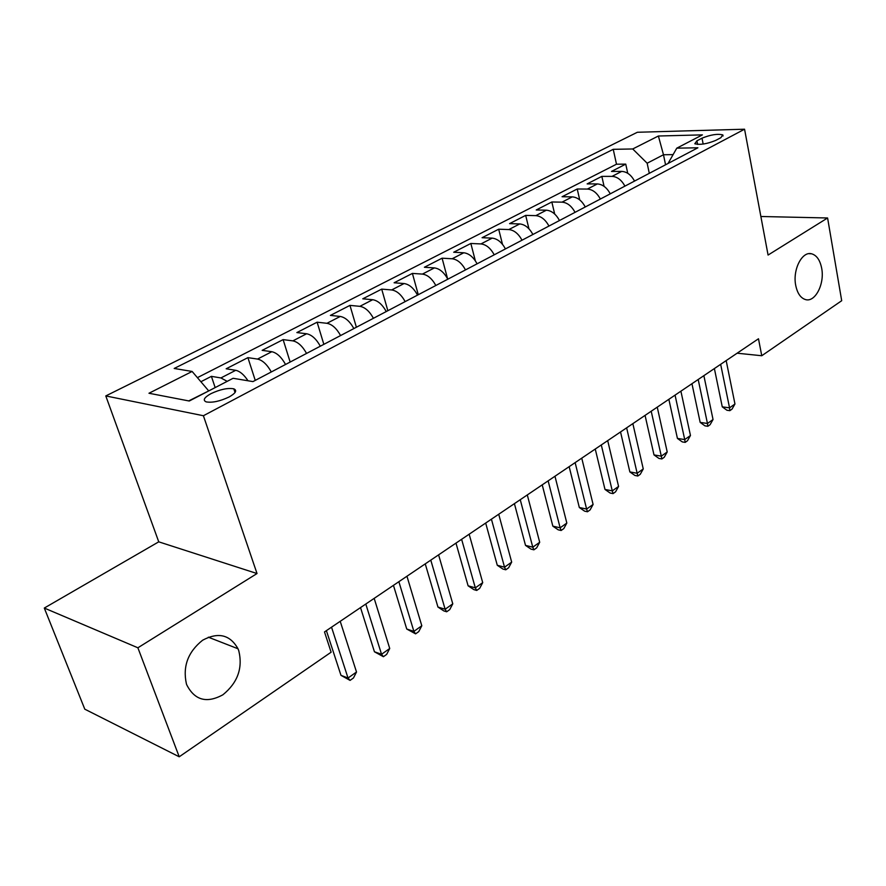 <?xml version="1.0" encoding="UTF-8"?>
<svg xmlns="http://www.w3.org/2000/svg" width="886" height="886" viewBox="0 0 886 886"><rect width="100%" height="100%" fill="white"/><g stroke="black" fill="none" stroke-linecap="round" stroke-linejoin="round"><path stroke-width="1.33" d="M238.766 650.701C242.952 668.055 237.669 682.741 222.907 694.779C206.715 703.595 194.665 700.272 186.747 684.823L186.403 683.837C182.594 666.438 187.998 651.897 202.628 640.213C218.266 631.84 230.061 634.686 238.002 648.762L238.766 650.701M821.687 268.314C824.822 283.93 815.098 302.79 805.396 299.546C800.567 297.973 797.334 293.233 795.717 285.347C792.494 269.853 802.018 251.059 811.543 253.784C816.67 255.234 820.048 260.074 821.687 268.314M229.109 396.972C235.776 393.151 237.337 390.438 233.804 388.832C227.78 387.758 220.171 389.353 210.979 393.65C204.145 397.493 202.551 400.239 206.194 401.89C212.297 402.931 219.938 401.292 229.109 396.972M44.3 608.051L137.884 647.788L257.018 573.541L158.749 541.833L44.3 608.051L84.79 709.177L179.216 756.788L331.12 652.207L324.498 631.928L758.482 338.773L761.761 355.74L841.7 300.708L827.59 217.978L760.875 216.494M158.749 541.833L105.788 395.931L637.344 132.269L744.561 129.212L203.403 415.733L105.788 395.931M634.52 181.087C631.22 174.952 626.945 171.729 621.706 171.397L611.495 171.43L625.749 164.131L627.742 173.279M624.907 186.138C621.573 179.969 617.298 176.713 612.049 176.369L601.838 176.38L604.075 186.337M601.838 176.38L587.152 183.9L597.363 183.934C602.602 184.321 606.899 187.611 610.255 193.835M585.258 206.97C581.836 200.657 577.517 197.29 572.267 196.869L562.078 196.736L577.218 188.995L579.732 199.904M559.476 220.514C555.998 214.113 551.646 210.669 546.407 210.192L536.229 209.982L551.834 201.986L554.691 214.035M532.885 234.491C529.352 227.99 524.966 224.468 519.739 223.936L509.583 223.626L525.675 215.387L528.953 228.809M505.441 248.911C501.841 242.31 497.423 238.722 492.206 238.124L482.084 237.714L498.685 229.208L502.495 244.326M477.1 263.806C473.434 257.095 468.993 253.418 463.788 252.776L453.698 252.244L470.843 243.473L475.339 260.805M447.818 279.19C444.085 272.379 439.622 268.613 434.428 267.904L424.394 267.262L442.092 258.191L447.585 278.736M417.55 295.093C413.74 288.171 409.254 284.317 404.094 283.542L394.104 282.778L412.4 273.409L418.281 294.717M386.252 311.551C382.364 304.507 377.857 300.564 372.707 299.712L362.784 298.815L381.7 289.124L387.846 310.709M353.857 328.573C349.892 321.419 345.352 317.376 340.246 316.446L330.4 315.405L349.959 305.382L356.382 327.244M320.311 346.193C316.269 338.917 311.706 334.775 306.634 333.767L296.865 332.571L317.122 322.194L323.844 344.344M285.547 364.467C281.427 357.058 276.842 352.805 271.814 351.709L262.145 350.358L283.121 339.615L290.154 362.042M248.002 380.77C244.015 374.7 239.918 371.212 235.72 370.315L226.163 368.786L247.903 357.645L255.257 380.382M702 138.183L696.905 140.841L694.801 143.754C700.04 145.071 707.006 143.964 715.7 140.42L720.794 137.74L722.832 134.916C717.638 133.587 710.694 134.672 702 138.183L703.163 144.064M665.563 164.774L663.481 154.751L647.157 163.223L632.726 148.97L613.234 149.324L174.188 368.465L192.129 371.455L148.97 393.251L189.272 401.015L233.096 378.289L252.953 381.6L697.891 147.785L676.782 148.161L668.066 163.456M632.726 148.97L658.387 136.012L702.41 134.871L676.782 148.161M625.749 164.131L616.49 164.209L197.412 377.646M227.193 381.345L220.913 377.945L211.4 376.351L200.889 381.733M247.903 357.645L257.527 359.074C262.544 360.203 267.129 364.5 271.293 371.954M283.121 339.615L292.856 340.866C297.906 341.918 302.48 346.105 306.556 353.425M317.122 322.194L326.945 323.301C332.04 324.265 336.58 328.341 340.578 335.55M349.959 305.382L359.86 306.334C364.988 307.22 369.506 311.207 373.427 318.284M381.7 289.124L391.667 289.943C396.817 290.752 401.325 294.639 405.157 301.605M412.4 273.409L422.412 274.095C427.595 274.837 432.069 278.636 435.834 285.491M442.092 258.191L452.159 258.767C457.353 259.443 461.805 263.153 465.504 269.898M470.843 243.473L480.954 243.927C486.159 244.547 490.589 248.169 494.211 254.814M498.685 229.208L508.83 229.563C514.057 230.116 518.454 233.66 522.009 240.206M525.675 215.387L535.842 215.641C541.069 216.14 545.444 219.606 548.943 226.052M551.834 201.986L562.023 202.152C567.262 202.595 571.603 205.995 575.047 212.341M577.218 188.995L587.418 189.061C592.656 189.46 596.965 192.783 600.354 199.04M649.294 173.324L647.157 163.223M137.884 647.788L179.216 756.788M257.018 573.541L203.403 415.733M744.561 129.212L768.073 255.057L827.59 217.978M737.108 353.204L761.761 355.74M672.961 154.618L663.481 154.751L658.387 136.012M208.609 390.981L188.707 400.915M616.49 164.209L613.234 149.324M211.4 376.351L215.154 387.592M192.129 371.455L208.498 390.648M234.336 390.46L235.244 392.199M714.382 368.554L722.267 406.851L729.543 407.837L720.661 364.312M734.959 403.994L732.024 409.122L729.854 410.661L729.543 407.837L734.959 403.994L726.177 360.591M729.854 410.661L726.952 410.262L722.267 406.851M691.955 383.704L700.173 422.4L707.46 423.475L698.19 379.496M713.042 419.521L710.085 424.704L707.848 426.288L707.46 423.475L713.042 419.521L703.872 375.653M707.848 426.288L704.946 425.856L700.173 422.4M668.852 399.309L677.425 438.426L684.723 439.578L675.054 395.123M690.46 435.502L687.492 440.741L685.199 442.38L684.723 439.578L690.46 435.502L680.902 391.169M685.199 442.38L682.286 441.904L677.425 438.426M645.063 415.39L654.001 454.917L661.299 456.157L651.21 411.226M667.213 451.971L664.234 457.265L661.875 458.948L661.299 456.157L667.213 451.971L657.246 407.15M661.875 458.948L658.951 458.439L654.001 454.917M620.532 431.947L629.857 471.917L637.156 473.257L626.635 427.827M643.258 468.938L640.268 474.287L637.831 476.015L637.156 473.257L643.258 468.938L632.848 423.63M637.831 476.015L634.919 475.472L629.857 471.917M595.248 449.036L604.983 489.437L612.281 490.877L601.295 444.949M618.572 486.425L615.571 491.83L613.057 493.613L612.281 490.877L618.572 486.425L607.696 440.619M613.057 493.613L610.133 493.037L604.983 489.437M569.155 466.656L579.322 507.501L586.61 509.051L575.136 462.614M593.099 504.455L590.087 509.926L587.496 511.765L586.61 509.051L593.099 504.455L581.748 458.151M587.496 511.765L584.583 511.144L579.322 507.501M542.221 484.852L552.842 526.151L560.129 527.812L548.135 480.854M566.83 523.072L563.795 528.599L561.126 530.492L560.129 527.812L566.83 523.072L554.968 476.247M561.126 530.492L558.213 529.828L552.842 526.151M514.412 503.636L525.509 545.388L532.774 547.183L520.248 499.693M539.696 542.276L536.661 547.869L533.904 549.829L532.774 547.183L539.696 542.276L527.303 494.931M533.904 549.829L530.991 549.11L525.509 545.388M485.683 523.05L497.279 565.268L504.533 567.184L491.42 519.163M511.676 562.123L508.63 567.771L505.784 569.798L504.533 567.184L511.676 562.123L498.718 514.234M505.784 569.798L502.883 569.033L497.279 565.268M455.98 543.107L468.107 585.812L475.328 587.861L461.617 539.297M482.715 582.634L479.669 588.348L476.723 590.441L475.328 587.861L482.715 582.634L469.159 534.203M476.723 590.441L473.833 589.611L468.107 585.812M425.247 563.861L437.95 607.054L445.137 609.247L430.784 560.129M452.779 603.831L449.723 609.612L446.677 611.783L445.137 609.247L452.779 603.831L438.592 554.857M446.677 611.783L443.797 610.897L437.95 607.054M393.45 585.347L406.74 629.027L413.884 631.375L398.866 581.692M421.802 625.771L418.746 631.618L415.589 633.855L413.884 631.375L421.802 625.771L406.951 576.232M415.589 633.855L406.74 629.027M360.524 607.597L374.435 651.775L381.545 654.289L365.796 604.019M389.729 648.486L386.673 654.389L383.405 656.714L381.545 654.289L389.729 648.486L374.18 598.371M383.405 656.714L374.435 651.775M326.391 630.644L340.977 675.342L348.021 678.023L331.53 627.177M356.515 672.009L353.459 677.978L350.07 680.393L348.021 678.023L356.515 672.009L340.213 621.308M350.07 680.393L340.977 675.342M612.049 176.369L621.706 171.397M220.913 377.945L235.72 370.315M257.527 359.074L271.814 351.709M292.856 340.866L306.634 333.767M326.945 323.301L340.246 316.446M359.86 306.334L372.707 299.712M391.667 289.943L404.094 283.542M422.412 274.095L434.428 267.904M452.159 258.767L463.788 252.776M480.954 243.927L492.206 238.124M508.83 229.563L519.739 223.936M535.842 215.641L546.407 210.192M562.023 202.152L572.267 196.869M587.418 189.061L597.363 183.934M697.614 144.407L696.905 140.841M235.023 392.531L233.804 388.832M723.042 136.001L722.832 134.916M811.543 253.784L808.951 253.673M238.002 648.762L208.332 637.189"/></g></svg>
